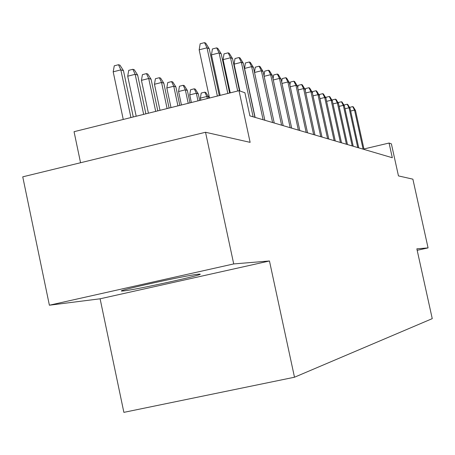 <?xml version="1.0" encoding="UTF-8"?>
<svg xmlns="http://www.w3.org/2000/svg" width="455" height="455" viewBox="0 0 455 455"><rect width="100%" height="100%" fill="white"/><g stroke="black" fill="none" stroke-linecap="round" stroke-linejoin="round"><path stroke-width="0.68" d="M198.499 274.2C187.579 275.008 112.675 291.53 122.065 291.046L123.783 290.91C136.944 289.551 207.315 274.012 199.711 274.132L198.499 274.2M100.106 298.793L269.462 260.982L233.716 263.928L49.385 305.214L100.106 298.793L123.874 412.361L294.493 377.223L432.25 318.642L416.854 248.828L428.07 247.901L412.884 179.168L398.461 175.903L391.391 143.854L389.07 143.041L363.949 148.973M49.385 305.214L22.75 176.836L205.529 132.268L250.131 142.352L238.994 90.687L74.051 131.694L80.558 162.742M417.178 250.301L428.07 247.901M233.716 263.928L205.529 132.268M238.994 90.687L244.904 92.746L249.892 115.866L392.307 157.737L389.07 143.041M269.462 260.982L294.493 377.223M217.376 96.062L207.014 47.815L199.171 49.822L200.166 43.754L204.517 42.639L207.014 47.815L209.243 48.759L219.299 95.584M199.171 49.822L209.505 98.018M204.517 42.639L205.762 43.174L209.243 48.759M113.187 71.833L114.262 65.816L118.505 64.724L119.978 65.19L123.476 70.69L120.837 69.871L113.187 71.833L123.254 119.46M118.505 64.724L120.837 69.871L130.926 117.555M123.476 70.69L133.275 116.969M227.824 93.463L219.105 52.922L211.467 54.867L212.417 48.964L216.654 47.877L219.105 52.922L221.21 53.809L229.644 93.013M211.467 54.867L220.169 95.368M216.654 47.877L217.831 48.389L221.21 53.809M237.703 91.006L230.537 57.745L223.092 59.633L224.008 53.883L228.137 52.837L230.537 57.745L232.528 58.587L239.484 90.858M223.092 59.633L230.241 92.86M228.137 52.837L229.252 53.315L232.528 58.587M253.128 116.816L241.36 62.318L234.103 64.149L234.985 58.547L239.011 57.529L241.36 62.318L243.249 63.114L254.959 117.356M234.103 64.149L239.893 91M239.011 57.529L240.069 57.984L243.249 63.114M263.109 119.75L251.632 66.652L244.551 68.432L245.399 62.972L249.323 61.982L251.632 66.652L253.424 67.408L264.85 120.262M244.551 68.432L255.124 117.401M249.323 61.982L250.33 62.415L253.424 67.408M127.707 76.207L128.737 70.349L132.871 69.291L134.265 69.734L137.655 75.081L135.158 74.307L127.707 76.207L136.187 116.247M132.871 69.291L135.158 74.307L143.661 114.387M137.655 75.081L145.879 113.835M141.442 80.347L142.432 74.643L146.464 73.613L147.784 74.034L151.077 79.233L148.711 78.499L141.442 80.347L148.421 113.204M146.464 73.613L148.711 78.499L155.707 111.395M151.077 79.233L157.805 110.872M154.467 84.266L155.417 78.709L159.352 77.714L160.604 78.112L163.8 83.168L161.559 82.474L154.467 84.266L160.006 110.326M159.352 77.714L161.559 82.474L167.11 108.557M163.8 83.168L169.101 108.062M166.82 87.991L167.736 82.571L171.575 81.604L172.763 81.98L175.875 86.911L173.747 86.251L166.82 87.991L171 107.59M171.575 81.604L173.747 86.251L177.933 105.867M175.875 86.911L179.822 105.401M254.493 72.356L255.289 67.175L259.123 66.208L261.38 70.77L263.087 71.492L274.246 123.026M254.521 72.487L261.38 70.77L272.59 122.537M259.123 66.208L260.072 66.623L263.087 71.492M178.565 91.529L179.446 86.24L183.2 85.295L184.326 85.659L187.352 90.46L185.327 89.834L178.565 91.529L181.443 104.997M183.2 85.295L185.327 89.834L188.211 103.313M187.352 90.46L190.008 102.864M264.002 75.723L264.691 71.168L268.439 70.229L270.657 74.683L272.278 75.371L283.181 125.654M264.133 76.315L270.657 74.683L281.605 125.193M268.439 70.229L269.343 70.622L272.278 75.371M189.741 94.896L190.588 89.732L194.257 88.816L195.331 89.157L198.278 93.844L196.35 93.247L189.741 94.896L191.373 102.529M194.257 88.816L196.35 93.247L197.988 100.885M198.278 93.844L199.694 100.458M273.057 78.948L273.648 74.973L277.311 74.063L279.489 78.414L281.031 79.068L291.689 128.156M273.273 79.961L279.489 78.414L290.188 127.713M277.311 74.063L278.176 74.432L281.031 79.068M200.388 98.104L201.201 93.059L204.79 92.166L205.819 92.49L208.686 97.063L206.849 96.494L200.388 98.104L200.831 100.174M204.79 92.166L206.849 96.494L207.292 98.57M208.686 97.063L208.925 98.161M281.679 82.042L282.185 78.601L285.768 77.714L287.907 81.968L289.38 82.588L299.799 130.54M281.981 83.436L287.907 81.968L298.372 130.119M285.768 77.714L286.593 78.067L289.38 82.588M289.903 85.011L290.336 82.065L293.839 81.195L295.938 85.358L297.342 85.95L307.546 132.815M290.284 86.757L295.938 85.358L306.175 132.416M293.839 81.195L294.624 81.536L297.342 85.95M297.763 87.86L298.122 85.375L301.551 84.522L303.61 88.6L304.958 89.169L314.94 134.993M298.213 89.931L303.61 88.6L313.632 134.606M301.551 84.522L302.302 84.852L304.958 89.169M305.271 90.608L305.567 88.537L308.928 87.707L310.953 91.694L312.238 92.24L322.015 137.074M305.783 92.968L310.953 91.694L320.764 136.705M308.928 87.707L309.645 88.02L312.238 92.24M312.46 93.247L312.699 91.563L315.986 90.755L317.977 94.663L319.211 95.18L328.789 139.065M313.029 95.874L317.977 94.663L327.589 138.712M315.986 90.755L316.674 91.051L319.211 95.18M253.338 109.848L253.571 110.218M319.342 95.789L319.529 94.464L322.749 93.673L324.711 97.506L325.888 98.001L335.278 140.97M319.967 98.661L324.711 97.506L334.129 140.635M322.749 93.673L323.414 93.963L325.888 98.001M325.939 98.234L326.081 97.251L329.238 96.477L331.166 100.231L332.298 100.709L341.506 142.802M326.616 101.34L331.166 100.231L340.403 142.478M329.238 96.477L329.875 96.75L332.298 100.709M332.264 100.657L332.366 99.918L335.466 99.162L337.36 102.847L338.446 103.308L347.478 144.559M332.997 103.905L337.36 102.847L346.42 144.246M335.466 99.162L336.074 99.429L338.446 103.308M338.321 103.103L338.406 102.489L341.449 101.749L343.309 105.355L344.355 105.799L353.216 146.248M339.123 106.373L343.309 105.355L352.204 145.947M341.449 101.749L342.035 102L344.355 105.799M344.151 105.458L344.219 104.957L347.199 104.229L349.036 107.772L350.037 108.199L358.739 147.869M345.004 108.751L349.036 107.772L357.761 147.579M347.199 104.229L347.762 104.474L350.037 108.199M349.753 107.727L349.804 107.329L352.733 106.618L354.536 110.099L355.509 110.508L364.051 149.428M350.663 111.037L354.536 110.099L363.107 149.155M352.733 106.618L353.279 106.851L355.509 110.508M121.991 290.7L122.065 291.046"/></g></svg>
